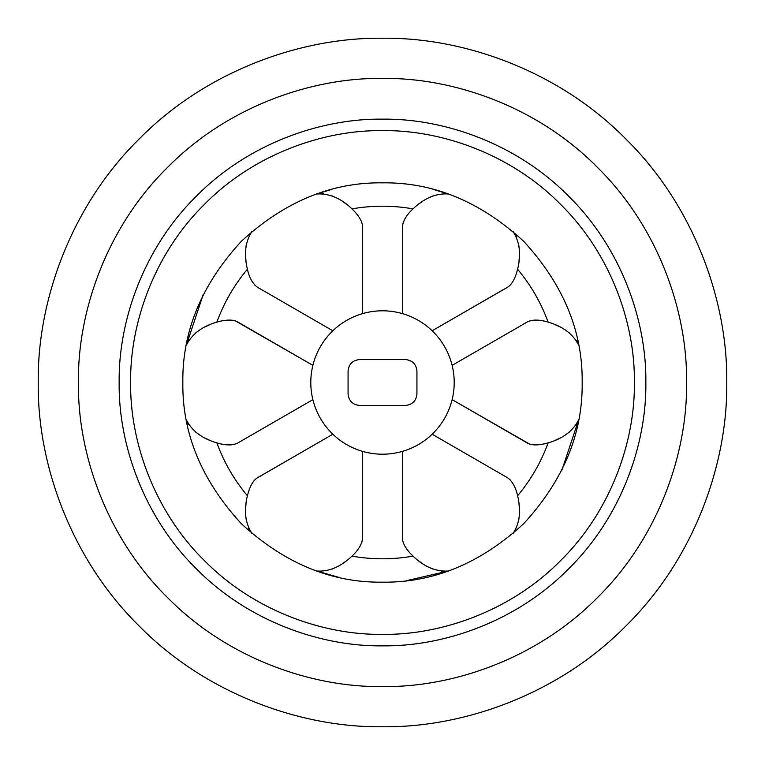 <?xml version="1.0" encoding="UTF-8"?>
<svg xmlns="http://www.w3.org/2000/svg" width="765" height="765" viewBox="0 0 765 765"><rect width="100%" height="100%" fill="white"/><g stroke="black" fill="none" stroke-linecap="round" stroke-linejoin="round"><path stroke-width="1.15" d="M256.514 478.355L332.832 434.233C322.906 424.594 316.251 413.062 312.866 399.646L237.389 443.222C231.938 445.555 225.092 445.44 216.858 442.878C201.998 438.527 191.833 430.848 186.364 419.851L188.228 424.25M248.635 528.682L252.087 533.683C245.249 523.212 243.691 510.571 247.391 495.758C234.138 479.904 223.963 462.28 216.858 442.878M402.677 540.52L402.466 451.379C389.156 455.156 375.845 455.156 362.534 451.379C351.25 448.061 341.343 442.352 332.832 434.233L257.356 477.809C253.043 480.544 249.725 486.53 247.391 495.758M246.12 519.301L245.756 515.859M245.67 507.922L246.034 503.485M362.534 451.379L362.534 538.531C361.826 544.422 358.297 550.284 351.967 556.136C340.769 566.836 329.036 571.799 316.777 571.034L338.512 577.259M529.59 444.092L452.134 399.646C448.749 413.062 442.094 424.594 432.168 434.233C423.657 442.352 413.75 448.061 402.466 451.379L402.466 538.531C402.686 543.638 406.205 549.5 413.033 556.136C424.011 566.75 435.734 571.713 448.223 571.034L406.205 580.75M448.223 571.034L441.807 571.484M432.847 569.026L429.538 567.563M422.768 563.748L418.991 561.137M432.168 434.233L507.644 477.809C512.387 481.367 515.706 487.353 517.609 495.758C521.271 510.81 519.712 523.451 512.913 533.683L515.706 530.03M508.486 286.646L432.168 330.767C442.094 340.406 448.749 351.938 452.134 365.354C454.907 376.782 454.907 388.218 452.134 399.646L527.611 443.222C532.134 445.584 538.981 445.469 548.142 442.878C562.82 438.68 572.985 431.001 578.636 419.851L561.902 470.14M578.636 419.851L575.739 425.742M569.246 432.139L566.253 434.319M559.636 438.23L555.409 440.229M544.412 443.853L543.351 444.073M534.678 444.905L533.836 444.867M452.134 365.354L527.611 321.778C533.062 319.445 539.908 319.56 548.142 322.122C563.002 326.473 573.167 334.152 578.636 345.149L576.772 340.75M516.365 236.318L512.913 231.317C519.751 241.788 521.309 254.429 517.609 269.242C530.862 285.096 541.037 302.72 548.142 322.122M527.611 321.778L531.149 320.497M533.788 320.143L535.835 320.076M543.112 320.879L544.604 321.195M555.486 324.809L559.655 326.77M566.31 330.719L569.399 332.976M362.323 224.48L362.534 313.621C375.845 309.844 389.156 309.844 402.466 313.621L402.466 226.469C403.174 220.578 406.703 214.716 413.033 208.864C424.231 198.164 435.964 193.201 448.223 193.966L433.114 189.357M235.41 320.908L312.866 365.354C316.251 351.938 322.906 340.406 332.832 330.767C341.343 322.648 351.25 316.94 362.534 313.621L362.534 226.469C362.314 221.362 358.795 215.501 351.967 208.864C340.989 198.25 329.266 193.287 316.777 193.966L331.886 189.357M316.777 193.966L323.193 193.516M332.153 195.974L335.462 197.437M342.232 201.252L346.01 203.863M332.832 330.767L257.356 287.191C252.613 283.633 249.294 277.647 247.391 269.242C243.729 254.19 245.288 241.549 252.087 231.317L249.294 234.97M312.866 399.646C310.093 388.218 310.093 376.782 312.866 365.354L237.389 321.778C232.866 319.416 226.019 319.531 216.858 322.122C202.18 326.32 192.015 333.999 186.364 345.149L203.098 294.86M186.364 345.149L189.261 339.258M195.754 332.861L198.747 330.681M205.364 326.77L209.591 324.771M220.588 321.147L221.649 320.927M230.322 320.095L231.164 320.133M507.644 477.809L510.437 480.133M512.301 482.562L513.095 483.863M516.337 491.254L516.49 491.732M518.976 503.58L519.33 507.941M519.244 515.916L518.852 519.502M362.534 538.531L361.883 542.194M360.822 544.785L359.942 546.42M355.467 552.512L354.644 553.43M345.933 561.185L342.223 563.757M335.395 567.592L331.972 569.103M321.443 571.627L316.777 571.034M518.88 245.699L519.244 249.141M519.33 257.078L518.966 261.515M402.466 313.621C413.75 316.94 423.657 322.648 432.168 330.767L507.644 287.191C511.957 284.456 515.275 278.47 517.609 269.242M237.389 443.222L233.851 444.503M231.212 444.857L229.165 444.924M221.888 444.121L220.397 443.805M209.514 440.191L205.345 438.23M198.69 434.281L195.601 432.024M257.356 287.191L254.563 284.867M252.699 282.438L251.905 281.137M248.663 273.746L248.51 273.268M246.024 261.42L245.67 257.059M245.756 249.084L246.148 245.498M402.466 226.469L403.117 222.806M404.178 220.215L405.058 218.58M409.533 212.488L410.356 211.57M419.067 203.815L422.777 201.243M429.605 197.408L433.028 195.897M443.557 193.373L448.223 193.966M182.835 382.5C182.147 331.541 201.644 284.484 241.319 241.319C284.484 201.644 331.541 182.147 382.5 182.835C433.459 182.147 480.516 201.644 523.681 241.319C563.356 284.484 582.854 331.541 582.165 382.5C582.854 433.459 563.356 480.516 523.681 523.681C480.516 563.356 433.459 582.854 382.5 582.165C331.541 582.854 284.484 563.356 241.319 523.681C201.644 480.516 182.147 433.459 182.835 382.5M405.45 405.45L359.55 405.45C352.627 404.723 348.802 400.898 348.075 393.975L348.075 371.025C348.802 364.102 352.627 360.277 359.55 359.55L405.45 359.55C412.373 360.277 416.198 364.102 416.925 371.025L416.925 393.975C416.198 400.898 412.373 404.723 405.45 405.45M130.624 382.5C129.811 441.568 154.301 511.374 204.398 560.602C253.626 610.7 323.432 635.189 382.5 634.376C441.568 635.189 511.374 610.7 560.602 560.602C610.7 511.374 635.189 441.568 634.376 382.5C635.189 323.432 610.7 253.626 560.602 204.398C511.374 154.301 441.568 129.811 382.5 130.624C323.432 129.811 253.626 154.301 204.398 204.398C154.301 253.626 129.811 323.432 130.624 382.5M38.25 382.5C37.141 463.227 70.61 558.632 139.077 625.923C206.368 694.39 301.773 727.859 382.5 726.75C463.227 727.859 558.632 694.39 625.923 625.923C694.39 558.632 727.859 463.227 726.75 382.5C727.859 301.773 694.39 206.368 625.923 139.077C558.632 70.61 463.227 37.141 382.5 38.25C301.773 37.141 206.368 70.61 139.077 139.077C70.61 206.368 37.141 301.773 38.25 382.5M413.033 556.136C392.675 559.684 372.326 559.684 351.967 556.136M548.142 442.878C541.037 462.28 530.862 479.904 517.609 495.758M351.967 208.864C372.326 205.316 392.675 205.316 413.033 208.864M216.858 322.122C223.963 302.72 234.138 285.096 247.391 269.242M119.149 382.5C118.307 444.255 143.897 517.245 196.28 568.72C247.755 621.104 320.745 646.693 382.5 645.851C444.255 646.693 517.245 621.104 568.72 568.72C621.104 517.245 646.693 444.255 645.851 382.5C646.693 320.745 621.104 247.755 568.72 196.28C517.245 143.897 444.255 118.307 382.5 119.149C320.745 118.307 247.755 143.897 196.28 196.28C143.897 247.755 118.307 320.745 119.149 382.5M78.413 382.5C77.437 311.192 106.995 226.918 167.478 167.478C226.918 106.995 311.192 77.437 382.5 78.413C453.808 77.437 538.082 106.995 597.522 167.478C658.005 226.918 687.563 311.192 686.587 382.5C687.563 453.808 658.005 538.082 597.522 597.522C538.082 658.005 453.808 687.563 382.5 686.587C311.192 687.563 226.918 658.005 167.478 597.522C106.995 538.082 77.437 453.808 78.413 382.5"/></g></svg>
